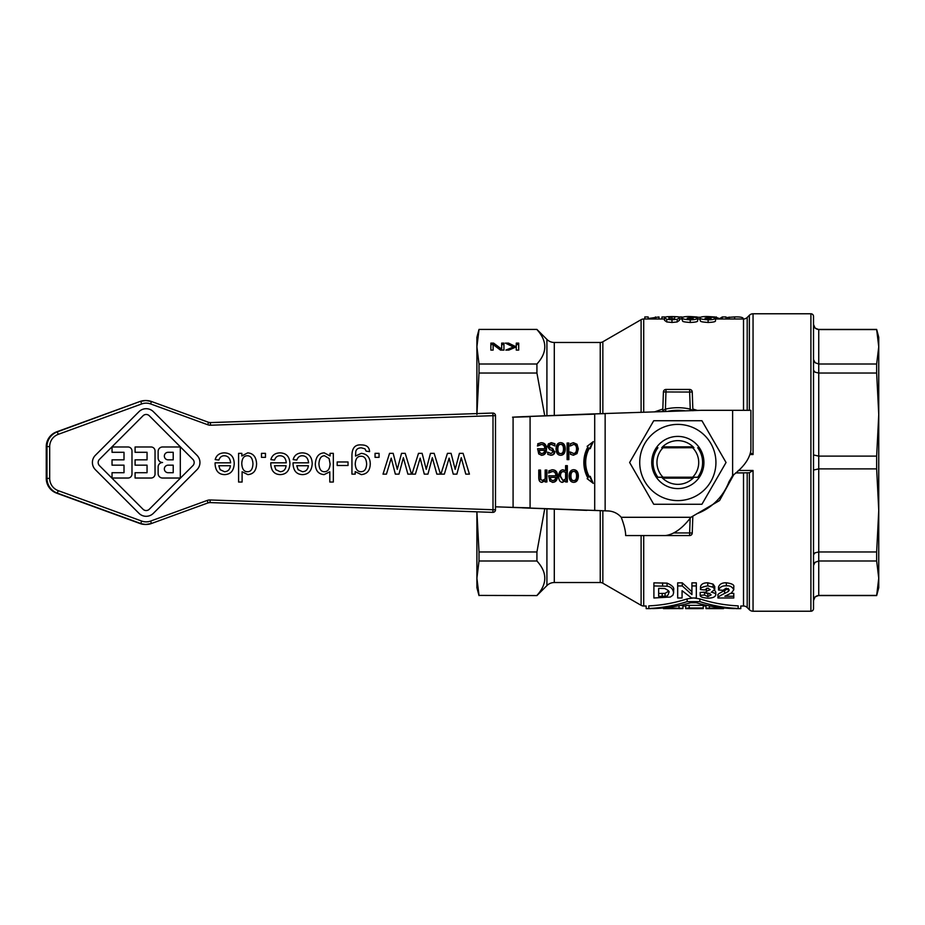 <?xml version="1.0" encoding="UTF-8"?>
<svg xmlns="http://www.w3.org/2000/svg" width="925" height="925" viewBox="0 0 925 925"><rect width="100%" height="100%" fill="white"/><g stroke="black" fill="none" stroke-linecap="round" stroke-linejoin="round"><path stroke-width="1.39" d="M663.005 447.804L661.745 447.712A21.853 21.853 0 0 1 693.923 447.712L663.005 447.804A20.87 20.87 0 0 0 663.005 477.196L692.663 477.196A20.87 20.87 0 0 0 692.663 447.804M657.941 447.735A24.767 24.767 0 0 0 657.941 477.265L661.745 477.288A21.853 21.853 0 0 0 693.923 477.288L697.716 477.265A24.767 24.767 0 0 0 697.716 447.735M677.828 436.403A26.097 26.097 0 0 0 651.732 462.5A26.097 26.097 0 0 0 677.828 488.597A26.097 26.097 0 0 0 703.925 462.5A26.097 26.097 0 0 0 677.828 436.403M639.73 462.5A38.098 38.098 0 0 0 677.828 500.598A38.098 38.098 0 0 0 715.927 462.5A38.098 38.098 0 0 0 677.828 424.402A38.098 38.098 0 0 0 639.73 462.5M653.721 504.252L629.624 462.5L653.721 420.748L701.936 420.748L726.044 462.5L701.936 504.252L653.721 504.252M494.783 509.733L493.002 509.733L492.817 512.346A2.613 2.613 90 0 0 495.511 509.733L494.783 509.733M495.511 415.683L495.511 509.733L495.511 415.683A2.613 2.613 0 0 0 492.909 413.07A2.613 2.613 90 0 0 492.817 413.07L493.002 415.683L495.511 415.683A2.613 2.613 90 0 0 492.909 413.07L492.181 413.07A2.613 2.613 0 0 0 492.088 413.07L210.507 422.609A5.215 5.215 -90 0 1 208.553 422.297L151.434 401.485A15.656 15.644 90 0 0 146.081 400.548L145.352 400.548A15.656 15.644 -90 0 0 139.999 401.485L57.281 431.882A15.656 15.644 90 0 0 46.978 446.59L46.978 478.41A15.656 15.644 90 0 0 57.281 493.118L140.727 523.515A15.656 15.644 90 0 0 146.081 524.452L145.352 524.452A15.656 15.644 -90 0 1 139.999 523.515L56.552 493.118A15.656 15.644 -90 0 1 46.25 478.41L46.25 446.59A15.656 15.644 -90 0 1 56.552 431.882L139.999 401.485L145.352 400.548M692.732 410.608L692.12 410.191M692.894 410.608L692.247 391.957A2.613 2.613 0 0 0 689.634 389.437L666.023 389.437A2.613 2.613 0 0 0 663.41 391.957L662.763 410.723L663.549 410.191M689.865 410.712L690.235 409.127A54.795 54.795 0 0 0 665.422 409.127L665.988 411.533M692.837 516.162L692.247 533.043L692.837 516.162M479.011 329.427L536.928 329.427L479.011 329.427L476.907 337.255L476.907 346.783L479.011 363.999L536.928 363.999L536.928 373.029L544.744 415.811M536.928 595.573L479.011 595.423L536.928 595.573L546.918 585.583A10.441 10.441 0 0 1 554.295 582.53L554.295 509.097M600.244 413.764L600.244 342.47A5.215 5.215 0 0 0 602.846 341.776L641.106 319.68A5.215 5.215 0 0 1 643.707 318.986L643.707 412.296M743.515 410.318L743.515 318.986A5.215 5.215 0 0 0 747.203 317.46L749.366 315.298A5.215 5.215 0 0 1 753.054 313.772L753.054 454.533L750.626 452.892M749.366 472.767L753.054 470.467L753.054 611.228A5.215 5.215 0 0 1 749.366 609.702L749.366 472.767L735.583 472.941L743.515 472.941L743.515 606.014L740.798 606.014L740.798 608.627L735.733 608.627M747.203 472.941L747.203 607.54A5.215 5.215 0 0 0 743.515 606.014M651.246 608.627L646.17 608.627L646.17 606.014L643.707 606.014A5.215 5.215 0 0 1 641.106 605.32L641.106 535.563M536.928 329.578C547.403 341.047 547.403 352.517 536.928 363.999M602.846 510.797L602.846 583.224A5.215 5.215 0 0 0 600.244 582.53L554.295 582.53M546.918 415.73L546.918 339.417A10.441 10.441 0 0 0 554.295 342.47L554.295 415.429M810.901 611.228A2.613 2.613 0 0 0 813.514 608.627L813.514 316.373A2.613 2.613 0 0 0 810.901 313.772L810.901 611.228L753.054 611.228M813.514 316.373L813.514 359.513L815.11 362.739L818.741 363.999L876.657 363.999L876.657 373.029L818.741 373.029L818.741 329.427A5.215 5.215 0 0 1 813.514 324.201M876.657 456.118L878.75 414.573L878.75 351.604L878.75 573.396L878.75 510.427L876.657 468.882L818.741 468.882L818.741 456.118L876.657 456.118L876.657 468.882M876.657 363.999L878.75 346.783L878.75 578.217L876.657 561.001L818.741 561.001L818.741 551.971L876.657 551.971L878.75 510.427M876.657 329.427L878.75 346.783L878.75 337.255L876.657 329.427L818.741 329.427M813.514 600.799A5.215 5.215 0 0 1 818.741 595.573L876.657 595.573L878.75 578.217L878.75 587.745L876.657 595.573M813.514 600.591L815.041 596.937L818.741 595.423L876.657 595.423M813.514 565.487L815.041 562.319L818.741 561.001L818.741 595.573M813.514 554.803L815.041 552.803L818.741 551.971L818.741 468.882L813.514 470.05M813.514 454.95L818.741 456.118L818.741 373.029L815.041 372.197L813.514 370.197M813.514 324.409L815.041 328.063L818.741 329.578L876.657 329.578M813.63 325.484L815.041 328.063M876.657 551.971L876.657 561.001M878.75 414.573L876.657 373.029M684.962 410.804L685.39 410.862A52.182 52.182 0 0 0 666.74 411.509M544.744 508.727L536.928 551.971L536.928 561.001C547.403 572.482 547.403 583.952 536.928 595.423M693.461 515.803L719.546 500.552L733.883 474.456M694.016 598.001L699.832 598.88C712.296 602.95 725.073 605.274 738.173 605.875L738.173 608.488C741.642 608.662 741.642 608.662 738.173 608.488C741.642 608.662 741.642 608.662 738.173 608.488C725.084 607.898 712.308 605.609 699.832 601.62L687.148 601.62C674.672 605.609 661.884 607.898 648.795 608.488L648.795 605.875C645.326 606.06 645.326 606.06 648.795 605.875C661.895 605.274 674.683 602.95 687.148 598.88L692.952 598.001M738.173 605.875C741.642 606.06 741.642 606.06 738.173 605.875M682.072 590.705L691.576 598.001L696.317 598.001L696.317 585.941L691.923 585.941L691.923 594.613L682.28 585.941L677.678 585.941L677.678 598.001L682.072 598.001L682.072 590.705L682.072 595.18M677.678 585.941L677.678 582.842L682.28 582.842L691.923 591.722M691.923 585.941L691.923 582.842L696.317 582.842L696.317 585.941M700.526 589.572L700.526 586.566C701.254 584.033 703.671 582.773 707.775 582.785L713.082 584.137L714.736 586.496L714.736 589.502L713.082 587.202L707.775 585.883C702.179 586.878 699.763 588.115 700.526 589.572L704.677 589.965L707.648 588.161L710.227 589.653L706.48 591.318L705.983 593.214L708.041 593.052L711.152 594.844L707.856 596.602L704.526 595.053L700.179 595.307C700.052 596.845 702.63 597.793 707.891 598.151C712.504 598.128 715.129 597.064 715.777 594.925C716.204 593.873 714.736 592.948 711.348 592.185L714.736 589.502M714.562 590.243L715.777 592.046L715.777 594.925M700.179 595.307L700.179 592.428L704.526 592.173L707.856 593.746L709.938 593.399M705.983 593.214L706.48 588.358L708.377 588.207M653.906 582.842L667.064 583.132C672.163 585.363 674.348 587.595 673.62 589.826L673.62 592.763C672.914 588.751 670.729 586.577 667.064 586.23L653.906 585.941L653.906 582.842M718.54 590.034L718.54 587.04C719.534 584.091 722.124 582.669 726.333 582.785C731.918 583.548 734.404 584.877 733.779 586.797L733.779 589.792C732.242 586.739 729.756 585.433 726.333 585.883C722.518 585.571 719.916 586.959 718.54 590.034L723.038 590.289L726.229 588.184L729.27 589.977L728.333 591.48L724.61 593.457C719.407 595.931 717.199 597.446 718.008 598.001L733.779 598.001L733.779 596.232L724.842 596.232L731.421 593.006L733.779 589.792M730.773 593.376L733.779 593.376L733.779 596.232M718.008 598.001L718.008 595.18C717.095 594.694 719.292 593.145 724.61 590.543L728.333 588.52M697.438 410.446L692.837 409.035M662.82 409.035L654.414 411.926M715.487 318.281L715.487 320.917C715.534 321.75 713.071 322.27 708.111 322.467C697.519 321.738 701.474 320.871 700.132 320.328L700.132 317.691C701.589 318.235 697.311 319.044 708.111 319.796C711.903 319.842 714.366 319.345 715.487 318.281C714.62 317.495 712.4 317.148 708.827 317.229L715.048 316.986L708.55 316.57C703.509 316.408 700.699 316.789 700.132 317.691M671.978 322.467L666.752 321.946L664.508 320.304L664.508 317.668L666.752 319.275L671.978 319.796L677.181 319.287L679.436 317.68L679.436 320.316L677.181 321.946L671.978 322.467L671.978 319.796M697.623 318.281L697.623 320.917C697.67 321.75 695.207 322.27 690.247 322.467C679.655 321.738 683.61 320.871 682.268 320.328L682.268 317.691C683.725 318.235 679.447 319.044 690.247 319.796C694.039 319.842 696.502 319.345 697.623 318.281C696.756 317.495 694.536 317.148 690.963 317.229L700.341 317.263M513.398 346.979L505.385 343.117L508.542 343.117L515.213 346.366L516.277 345.904L516.277 343.117L518.705 343.117L518.705 350.101L516.277 350.101L516.277 346.887L508.796 350.101L505.836 350.101L513.398 346.979L513.398 348.124M516.277 350.101L516.277 348.332M516.277 344.562L518.705 344.562L518.705 350.101M516.277 345.904L516.277 346.887M515.213 346.366L515.213 347.349M508.542 343.117L508.542 344.562L514.705 347.569M490.863 350.101L490.863 343.117L493.592 343.117L501.674 349.141L501.674 343.117L503.94 343.117L503.94 350.101L500.483 350.101L493.129 344.562L493.129 350.101L490.863 350.101L490.863 344.562L493.592 344.562L501.026 350.101M493.129 346.019L493.129 350.101M501.674 344.562L503.94 344.562L503.94 350.101M501.674 349.141L501.674 350.101M493.592 343.117L493.592 344.562M536.928 561.001L479.011 561.001L479.011 551.971L536.928 551.971M536.928 373.029L479.011 373.029L479.011 363.999M479.011 329.578L476.907 346.783L476.907 413.591M479.011 373.029L476.907 414.573M479.011 561.001L476.907 578.217L476.907 511.826L479.011 551.971M479.011 595.573L476.907 587.745L476.907 578.217L479.011 595.423M711.163 318.281L708.307 319.021L705.07 318.212L708.076 317.633L711.163 318.281M715.048 316.986L715.048 317.83M679.436 317.68C680.985 317.032 678.499 316.662 671.978 316.57L666.763 316.708L664.508 317.668M669.133 317.668L671.978 316.801C673.967 316.639 674.915 316.928 674.822 317.668L674.371 318.582L671.978 319.021C669.157 318.547 668.208 318.096 669.133 317.668L669.133 317.957M697.184 317.83L697.184 316.986L690.686 316.57C685.645 316.408 682.835 316.789 682.268 317.691M693.299 318.281L690.443 319.021L687.206 318.212L690.212 317.633L693.299 318.281M681.598 318.986L681.598 316.94L678.811 316.974M681.598 316.94L682.696 317.113M727.455 318.986L727.455 317.472L734.612 316.917C739.225 316.778 742.012 317.159 742.983 318.061L742.983 318.986M661.965 318.986L661.965 316.963L665.237 316.963M714.956 316.94L719.627 318.605L722.332 316.94L726.032 316.94L726.032 318.986M716.378 316.94L716.378 318.986M722.332 316.94L722.332 318.986M648.159 318.547L659.005 316.94L659.005 318.986M655.513 316.94L655.513 318.986M644.817 318.986L644.817 316.94L648.159 316.94L648.159 318.986M685.679 608.268L689.194 607.979L685.679 608.627L685.679 605.655L689.194 605.366L685.679 605.655M703.243 607.979L689.194 607.979L689.194 605.366L703.243 605.366L703.243 608.604L692.709 608.604L703.243 608.349M685.679 608.627L703.243 608.604M648.795 608.488C645.326 608.662 645.326 608.662 648.795 608.488C645.326 608.662 645.326 608.662 648.795 608.488M652.391 608.592L652.391 608.592C665.422 608.338 678.21 606.384 690.721 602.73L696.247 602.73C708.77 606.384 721.546 608.338 734.589 608.592L734.589 608.592M705.972 608.627L723.523 608.627L723.523 607.968L705.972 608.268L709.487 607.979L709.487 605.944M723.523 608.604L712.99 608.604L723.523 608.349M705.972 608.268L705.972 605.655L707.07 605.447M682.28 585.941L682.28 582.842M663.445 607.979L663.445 608.627L682.951 608.569L682.951 606.014L682.951 608.303L663.445 607.968M682.951 608.303L682.951 605.667M680.245 605.378L682.951 605.678L682.951 608.569M674.175 608.349C678.453 608.477 678.453 608.558 674.175 608.604L669.688 608.604L674.175 608.349C678.453 608.477 678.453 608.558 674.175 608.604L674.175 608.349M681.413 608.627L679.054 608.627M706.48 591.318L706.48 588.358M704.526 595.053L704.526 592.173M653.906 585.941L653.906 598.001L670.382 597.018L672.903 595.18L673.62 592.763M665.075 596.22L658.658 596.324L658.658 588.369L664.705 588.508C668.567 590.404 669.908 591.792 668.729 592.636C668.359 595.307 667.145 596.498 665.075 596.22L665.075 593.364L668.555 591.168M658.658 588.369L658.658 593.468L665.075 593.364M665.827 535.552A2.613 2.613 0 0 0 666.023 535.563L689.634 535.563A2.613 2.613 0 0 0 692.247 533.043L689.634 532.95L689.634 535.563M662.554 411.648A2.613 2.613 0 0 0 662.763 410.723L665.422 409.127L666.023 389.437L689.634 389.437L689.634 392.05L692.247 391.957A2.613 2.613 0 0 0 691.449 390.165M692.906 410.723L690.235 409.127L689.634 392.05L663.41 391.957A2.613 2.613 0 0 1 664.208 390.165M657.941 477.265L663.005 477.196M692.663 477.196L697.716 477.265M586.878 414.134L522.255 416.701L594.706 414.134L594.706 510.369L605.147 510.854L605.147 413.625L586.878 414.134L701.312 410.318L750.892 410.318L750.892 450.105C749.805 458.592 743.723 467.09 732.623 475.577L728.969 481.809A54.795 54.795 0 0 1 697.138 513.641L690.906 517.295C682.419 528.395 673.92 534.477 665.433 535.563L625.647 535.563L625.647 534.65C625.45 530.256 623.982 524.475 621.23 517.295A18.269 18.269 0 0 0 607.991 510.947L495.511 506.796M512.543 417.175L522.255 416.701M693.079 478.156L662.577 478.156M522.255 507.848L586.878 510.369M544.756 450.302L539.298 450.302L539.888 452.707L541.842 453.632L543.912 452.695L544.756 450.302M530.083 416.701L513.086 417.175L513.086 507.386L530.083 507.848L530.083 416.701M570.933 476.028C570.968 479.092 571.904 480.618 573.743 480.607C575.581 480.618 576.529 479.092 576.564 476.028C576.529 472.987 575.581 471.461 573.743 471.449C571.916 471.438 570.968 472.964 570.933 476.028L570.401 476.028C570.447 479.092 571.384 480.618 573.222 480.607L573.743 480.607M565.603 472.282L563.325 471.623C561.475 471.658 560.515 473.161 560.469 476.109L562.863 480.422L565.603 479.069L565.603 472.282M555.809 477.358L550.352 477.358L550.942 479.751L552.896 480.676L554.965 479.74L555.809 477.358M556.052 448.972C556.191 444.867 557.729 442.763 560.666 442.67C563.637 442.832 565.187 444.925 565.291 448.972C565.129 453.077 563.591 455.181 560.666 455.285C557.729 455.181 556.191 453.088 556.052 448.972M554.85 451.585C554.734 453.886 553.451 455.1 550.999 455.227L547.808 454.372L547.808 452.209L551.034 453.539L553.081 451.863L551.589 450.14L549.727 449.642L547.427 446.451L548.467 443.803L551.473 442.717L554.896 443.722L554.896 445.989L551.404 444.405L549.82 444.809L549.196 446.174L550.733 447.862L552.595 448.359L554.329 451.585C554.214 453.886 552.919 455.1 550.479 455.227M567.106 443.006L568.852 443.006L568.852 459.632L567.106 459.632L567.106 443.006L568.332 443.006L568.332 459.632L567.106 459.632M555.809 475.82C555.752 473.01 554.607 471.577 552.398 471.53L548.849 472.976L548.849 470.79L552.375 469.784C555.763 469.865 557.498 471.923 557.578 475.959C557.405 480.029 555.809 482.156 552.803 482.33L549.808 481L548.652 475.82L555.809 475.82M573.523 442.728L577.003 444.266L578.345 448.949L577.003 453.597L573.523 455.216L570.471 454.302L570.471 452.047L573.558 453.47C575.454 453.4 576.448 451.897 576.541 448.949C576.483 446.058 575.489 444.578 573.558 444.486L570.471 445.931L570.471 443.676L573.523 442.728M578.368 476.028C578.206 480.121 576.668 482.226 573.743 482.33C570.806 482.237 569.268 480.133 569.129 476.028C569.268 471.912 570.806 469.808 573.743 469.715C576.726 469.877 578.264 471.981 578.368 476.028L577.847 476.028C577.686 480.121 576.148 482.226 573.222 482.33M538.766 470.05L540.512 470.05L540.847 479.532L542.466 480.422L545.149 478.977L545.149 470.05L546.883 470.05L546.883 481.994L545.149 481.994L545.149 480.665L542.004 482.33C539.911 482.295 538.836 480.78 538.766 477.809L538.766 470.05L539.992 470.05L540.327 479.532L542.466 480.422M589.433 476.907L590.219 476.306L593.249 483.37L587.132 478.664L587.918 478.063A28.178 24.408 -90 0 1 587.918 446.937L587.132 446.336L593.249 441.63L590.219 448.694L589.433 448.093A26.097 22.593 90 0 0 589.433 476.907L588.913 476.907A26.097 22.593 90 0 1 588.913 448.093L589.433 448.093M558.677 476.34C558.862 472.178 560.319 470.004 563.024 469.819L565.603 470.663L565.603 465.657L567.337 465.657L567.337 481.994L565.603 481.994L565.603 480.746L562.435 482.33C559.995 482.156 558.746 480.167 558.677 476.34M544.756 448.775C544.686 445.954 543.553 444.532 541.333 444.486L537.783 445.931L537.783 443.734L541.31 442.728C544.698 442.821 546.432 444.879 546.525 448.914C546.351 452.984 544.756 455.1 541.738 455.285L538.743 453.955L537.598 448.775L544.756 448.775M560.666 444.393C558.827 444.393 557.891 445.919 557.844 448.972C557.879 452.047 558.827 453.574 560.666 453.551C562.504 453.574 563.452 452.047 563.487 448.972C563.452 445.942 562.504 444.416 560.666 444.393L560.145 444.393C558.307 444.393 557.37 445.919 557.324 448.972C557.359 452.047 558.295 453.574 560.145 453.551L560.666 453.551M560.145 442.67C563.117 442.832 564.655 444.925 564.77 448.972C564.608 453.077 563.071 455.181 560.145 455.285M554.896 443.722L554.376 445.607M550.942 442.717L554.376 443.722M551.404 444.405L549.288 444.809L548.675 446.174L550.213 447.862L552.075 448.359L554.329 451.585M551.034 453.539L547.369 452.209M551.855 469.784C555.243 469.865 556.977 471.923 557.058 475.959C556.885 480.029 555.289 482.156 552.271 482.33M548.652 475.82L555.289 475.82M552.896 480.676L550.942 479.751M550.271 472.062L548.421 472.976M552.398 471.53L549.751 472.062M550.352 477.358L550.421 479.751M573.558 444.486L570.043 445.931M570.043 452.047L573.558 453.47M573.003 442.728L576.483 444.266L577.824 448.949L576.483 453.597L573.003 455.216M573.222 469.715C576.194 469.877 577.743 471.981 577.847 476.028M573.743 471.449L573.222 471.449C571.384 471.438 570.447 472.964 570.401 476.028M545.149 480.665L541.483 482.33M545.149 470.05L546.363 470.05L546.363 481.994L545.149 481.994M592.474 442.219L589.826 448.394M589.826 476.606L592.474 482.781M565.603 480.746L561.914 482.33M565.603 465.657L566.817 465.657L566.817 481.994L565.603 481.994M562.504 469.819L565.603 470.663M563.325 471.623L562.793 471.623C560.943 471.658 559.995 473.161 559.949 476.109L562.863 480.422M540.79 442.728C544.178 442.821 545.912 444.879 545.993 448.914C545.831 452.984 544.235 455.1 541.217 455.285M537.598 448.775L544.235 448.775M541.842 453.632L539.888 452.707M539.217 445.017L537.367 445.931M541.333 444.486L538.697 445.017M539.298 450.302L539.368 452.707M495.511 506.819L512.543 507.386M662.577 446.844L693.079 446.844M173.206 465.171L168.119 465.171L173.218 465.171L173.218 472.71L173.218 465.171M150.625 521.064A13.042 13.042 -90 0 1 141.71 521.064L58.263 490.666A13.042 13.042 -90 0 1 49.684 478.41L49.684 446.59A13.042 13.042 -90 0 1 58.263 434.334L141.71 403.936A13.042 13.042 -90 0 1 150.625 403.936L207.743 424.748A7.828 7.828 90 0 0 210.68 425.211L493.002 415.683L493.002 509.733L210.183 499.974A7.828 7.828 90 0 0 207.235 500.437L150.625 521.064L151.423 523.515L146.081 524.452A15.656 15.644 90 0 0 151.423 523.515L208.032 502.888A5.215 5.215 -90 0 1 209.998 502.587L492.088 512.346A2.613 2.613 0 0 0 492.181 512.346A2.613 2.613 -90 0 1 492.088 512.346M173.206 459.841L173.206 452.302L168.119 452.302L173.218 452.302L173.218 459.841L168.119 459.841A3.769 3.769 -90 0 1 164.349 456.071A3.769 3.769 -90 0 1 168.119 452.302L168.119 452.302M323.704 471.669L324.444 471.715C327.855 471.634 329.751 469.033 330.098 463.911L329.092 458.488L324.594 455.771L329.103 458.488L330.109 463.911C329.751 469.033 327.855 471.634 324.444 471.715L324.444 471.715C321.079 471.796 319.241 469.137 318.928 463.76C319.287 458.453 321.172 455.794 324.594 455.771M192.874 459.367L149.307 415.764A4.44 4.428 90 0 0 146.173 414.469A4.44 4.428 -90 0 1 149.307 415.764L192.874 459.367A4.44 4.428 -90 0 1 192.874 465.645A4.44 4.428 90 0 0 192.874 459.367L192.874 459.367M146.173 510.542A4.44 4.428 90 0 0 149.307 509.247L192.874 465.645L149.307 509.247A4.44 4.428 -90 0 1 143.028 509.247L99.461 465.645A4.44 4.428 -90 0 1 99.461 459.367L143.04 415.764A4.44 4.428 -90 0 1 146.173 414.469M162.569 462.512A4.44 4.428 -90 0 1 158.14 458.072L158.14 451.412A4.44 4.428 -90 0 1 162.569 446.983L162.569 446.983A4.44 4.428 90 0 0 158.14 451.412L158.14 458.072A4.44 4.428 90 0 0 162.569 462.512L162.569 462.512A4.44 4.428 90 0 0 158.14 466.94A4.44 4.428 -90 0 1 162.569 462.512L162.569 462.512M180.306 478.028L162.569 478.028A4.44 4.428 -90 0 1 158.14 473.6L158.14 466.94L158.14 473.6A4.44 4.428 90 0 0 162.569 478.028L180.306 478.028L180.306 446.983L162.569 446.983M127.997 478.028L112.029 478.028L112.029 472.71L112.029 478.028L127.997 478.028A3.989 3.989 90 0 0 131.986 474.039L131.986 450.972A3.989 3.989 90 0 0 127.997 446.983L112.041 446.983L112.041 452.302L112.041 446.983M124.008 472.71L124.008 465.171L112.029 465.171L112.029 459.841L112.041 465.171L124.008 465.171L124.008 472.71L112.029 472.71M124.008 459.841L124.008 452.302L112.029 452.302L124.008 452.302L124.008 459.841L112.041 459.841M147.052 465.171L135.085 465.171L135.085 459.841L135.085 465.171L147.052 465.171L147.052 472.71L147.052 465.171M147.052 459.841L147.052 452.302L135.085 452.302L135.085 446.983L135.085 452.302L147.063 452.302L147.052 459.841L135.085 459.841M151.041 478.028L135.085 478.028L135.085 472.71L135.085 478.028L151.041 478.028A3.989 3.989 90 0 0 155.042 474.039L155.042 450.972A3.989 3.989 90 0 0 151.052 446.983L135.085 446.983M147.052 472.71L135.085 472.71M146.173 516.312L146.162 516.312A10.198 10.198 -90 0 1 138.958 513.317L95.391 469.715A10.198 10.198 -90 0 1 95.391 455.285A10.198 10.198 90 0 0 95.391 469.715L138.958 513.317A10.198 10.198 90 0 0 153.377 513.317L196.956 469.727A10.198 10.198 90 0 0 196.956 455.297L153.388 411.694A10.198 10.198 90 0 0 138.958 411.694L95.391 455.285L138.958 411.694A10.198 10.198 -90 0 1 146.173 408.7L146.173 408.7M173.218 472.71L168.119 472.71A3.769 3.769 -90 0 1 164.349 468.94A3.769 3.769 -90 0 1 168.119 465.171M366.635 464.107C366.358 458.765 364.462 456.141 360.958 456.256C364.462 456.141 366.358 458.765 366.635 464.107C366.335 469.148 364.45 471.681 360.993 471.704C364.45 471.681 366.335 469.148 366.635 464.107L366.635 464.107M360.392 471.669L360.993 471.704C357.489 471.681 355.582 469.114 355.246 464.003C355.535 458.742 357.432 456.164 360.958 456.256L360.958 456.256M302.463 471.715L302.463 471.715C305.932 471.542 307.898 469.542 308.372 465.726L296.763 465.726L308.372 465.726C307.909 469.542 305.932 471.542 302.463 471.715L298.093 469.68L296.763 465.726M280.183 471.715L280.183 471.715C283.651 471.542 285.628 469.542 286.091 465.726L274.482 465.726L286.091 465.726C285.628 469.542 283.663 471.542 280.194 471.715L275.812 469.68L274.482 465.726M252.964 463.737C252.606 458.407 250.721 455.759 247.299 455.771C250.721 455.759 252.606 458.407 252.964 463.737C252.71 469.137 250.872 471.785 247.461 471.704C250.872 471.785 252.71 469.137 252.964 463.737L252.964 463.737M246.593 471.634L247.461 471.704C243.957 471.785 242.061 469.033 241.772 463.425C242.084 458.291 243.934 455.748 247.31 455.771L247.31 455.771M215.074 463.783L215.097 462.835L215.074 463.783C215.456 470.813 218.601 474.421 224.521 474.606L224.521 474.606C218.601 474.421 215.456 470.813 215.074 463.783L215.074 463.783M230.602 462.835C230.117 458.187 228.024 455.84 224.324 455.771L224.324 455.771C228.024 455.84 230.117 458.187 230.602 462.835L215.097 462.835M218.832 460.06L215.19 459.598C216.415 455.227 219.456 452.996 224.324 452.88L224.324 452.88C219.456 452.996 216.415 455.227 215.19 459.598L218.843 460.06C219.907 457.147 221.746 455.713 224.324 455.771L224.324 455.771M286.287 462.835C285.802 458.187 283.709 455.84 280.009 455.771L280.009 455.771C283.709 455.84 285.802 458.187 286.287 462.835L270.782 462.835L270.771 463.783C271.141 470.813 274.297 474.421 280.206 474.606L280.206 474.606C274.297 474.421 271.141 470.813 270.759 463.783L270.782 462.835M274.528 460.06L270.875 459.598C272.1 455.227 275.141 452.996 280.009 452.88L280.009 452.88C275.141 452.996 272.1 455.227 270.875 459.598L274.528 460.06C275.592 457.147 277.431 455.713 280.009 455.771M238.581 482.041L238.581 453.342L238.581 482.041L242.107 482.041L242.107 471.762L247.831 474.606L242.096 471.762M241.841 455.967L247.657 452.88L241.841 455.967L241.841 453.342L238.581 453.342M308.568 462.835C308.083 458.187 305.99 455.84 302.29 455.771L302.29 455.771C305.99 455.84 308.083 458.187 308.568 462.835L293.063 462.835L293.04 463.783L293.063 462.835M296.809 460.06L293.156 459.598C294.381 455.227 297.422 452.996 302.29 452.88L302.29 452.88C297.422 452.996 294.381 455.227 293.156 459.598L296.809 460.06C297.873 457.147 299.712 455.713 302.29 455.771M302.487 474.606L302.487 474.606C296.567 474.421 293.422 470.813 293.04 463.783C293.422 470.813 296.578 474.421 302.487 474.606L302.487 474.606C308.603 474.421 311.829 470.744 312.199 463.564C311.945 456.638 308.638 453.077 302.29 452.88M337.186 465.506L337.186 461.968L337.186 465.506L348.031 465.506L348.031 461.968L337.186 461.968M315.298 464.061C315.83 456.777 318.824 453.053 324.282 452.88L324.293 452.88C318.824 453.053 315.83 456.777 315.298 464.061C315.529 470.652 318.466 474.167 324.108 474.606L324.108 474.606C318.466 474.167 315.529 470.652 315.298 464.061L315.298 464.061M330.063 455.944L330.063 453.342L330.063 455.944L324.293 452.88M329.797 482.041L329.797 471.808L329.797 482.041L333.324 482.041L333.324 453.342L330.063 453.342M361.259 474.606L355.2 471.634L361.259 474.606C367.052 474.12 370.058 470.536 370.266 463.864C370.127 457.47 367.132 453.967 361.282 453.342L355.535 456.06L361.282 453.342M351.939 474.143L351.939 456.187C351.847 448.139 354.98 444.382 361.351 444.925L361.351 444.925C354.98 444.382 351.847 448.139 351.951 456.187L351.951 474.143L355.2 474.143L355.2 471.634M369.572 451.631L366.138 451.134L364.936 448.81L361.351 447.827L364.936 448.81L366.138 451.134L369.572 451.631C369.353 447.157 366.612 444.913 361.351 444.925L361.351 444.925M375.053 457.343L375.053 453.342L375.053 457.343L379.053 457.343L379.053 453.342L375.053 453.342M383.008 474.143L389.552 453.342L383.019 474.143L386.442 474.143L391.217 458.118L392.246 462.072L391.217 458.118M397.288 469.357L401.531 453.342L397.288 469.357L393.183 453.342L389.552 453.342M407.89 474.143L403.369 457.678L407.89 474.143L411.521 474.143L405.208 453.342L401.531 453.342M395.345 474.143L392.235 462.072L395.345 474.143L398.976 474.143L403.369 457.678M411.96 474.143L418.493 453.342L411.96 474.143L415.394 474.143L420.158 458.118L421.187 462.072L420.158 458.118M426.24 469.357L430.483 453.342L426.24 469.357L422.124 453.342L418.505 453.342M436.843 474.143L432.322 457.678L436.843 474.143L440.473 474.143L434.149 453.342L430.483 453.342M424.297 474.143L421.187 462.072L424.297 474.143L427.928 474.143L432.322 457.678M440.913 474.143L447.446 453.342L440.913 474.143L444.347 474.143L449.111 458.118L450.14 462.072L449.111 458.118M455.181 469.357L459.424 453.342L455.192 469.357L451.076 453.342L447.446 453.342M465.795 474.143L461.263 457.678L465.795 474.143L469.426 474.143L463.101 453.342L459.424 453.342M453.238 474.143L450.14 462.072L453.238 474.143L456.869 474.143L461.263 457.678M261.474 457.343L261.474 453.342L261.474 457.343L265.475 457.343L265.475 453.342L261.474 453.342M230.406 465.726L218.797 465.726L230.406 465.726C229.943 469.542 227.966 471.542 224.498 471.715L224.498 471.715C227.966 471.542 229.932 469.542 230.406 465.726M224.521 474.606L224.521 474.606C230.626 474.421 233.863 470.744 234.233 463.564C233.979 456.638 230.672 453.077 224.324 452.88L224.324 452.88M224.498 471.715L220.127 469.68L218.797 465.726M280.206 474.606L280.206 474.606C286.322 474.421 289.56 470.744 289.918 463.564C289.664 456.638 286.357 453.077 280.009 452.88M247.831 474.606L247.831 474.606C253.438 474.201 256.364 470.582 256.595 463.737C256.179 456.904 253.207 453.285 247.657 452.88L247.657 452.88M324.108 474.606L329.797 471.808M355.535 456.06L355.778 451.55C356.333 449.134 358.195 447.885 361.351 447.827L361.351 447.827M210.183 499.974L209.998 502.587A5.215 5.215 -90 0 0 209.004 502.645M207.235 500.437L208.032 502.888L209.825 502.576M141.71 521.064L140.727 523.515L139.999 523.515L56.541 493.118L57.281 493.118L58.263 490.666M49.684 478.41L46.25 478.41L46.25 446.59L49.684 446.59M58.263 434.334L57.281 431.882L56.541 431.882L139.999 401.485M141.71 403.936L140.727 401.485A15.656 15.644 90 0 1 146.081 400.548L151.423 401.485L150.625 403.936M207.743 424.748L208.541 422.297L210.333 422.609A5.215 5.215 -90 0 1 209.512 422.54M210.68 425.211L210.148 422.609M691.449 534.835A2.613 2.613 0 0 0 692.247 533.043M690.154 518.139L689.634 532.95L674.209 532.95M641.106 319.68L641.106 412.388M747.203 410.318L747.203 317.46M643.707 606.014L643.707 535.563M546.918 508.808L546.918 585.583M600.244 510.727L600.244 582.53M602.846 413.695L602.846 341.776M753.054 470.467L738.289 470.467M749.366 315.298L749.366 410.318M750.21 454.533L753.054 454.533M708.111 319.796L708.111 322.467M708.076 317.633L708.076 319.021M666.752 319.275L666.752 321.946M669.573 317.009L669.573 318.582M671.978 316.801L671.978 319.021M677.181 319.287L677.181 321.946M690.247 319.796L690.247 322.467M690.212 317.633L690.212 319.021M729.282 317.102L729.282 318.986M734.612 316.917L734.612 318.986M687.148 601.62L687.148 598.88M699.832 601.62L699.832 598.88M679.054 607.979L679.054 605.632M707.775 585.883L707.775 582.785M713.082 587.202L713.082 584.137M707.856 596.602L707.856 593.746M662.589 585.941L662.589 582.842M667.064 586.23L667.064 583.132M662.196 596.324L662.196 593.468M726.333 585.883L726.333 582.785M728.333 591.48L728.333 588.589M724.61 593.457L724.61 590.543M732.623 475.577L732.623 410.318M621.23 517.295L690.906 517.295M492.088 413.07L209.998 422.598L492.088 413.07A2.613 2.613 -90 0 1 492.181 413.07M151.423 523.515L208.032 502.888M56.541 493.118L56.552 493.118C50.043 490.366 46.608 485.463 46.25 478.41M46.25 446.59L46.25 446.59C46.608 439.537 50.043 434.634 56.541 431.882M546.918 339.417L536.928 329.427M810.901 313.772L753.054 313.772M600.244 342.47L554.295 342.47M602.846 583.224L641.106 605.32M747.203 607.54L749.366 609.702M743.515 318.986L715.487 318.986M700.132 318.986L697.623 318.986M682.268 318.986L679.436 318.986M664.508 318.986L643.707 318.986M705.972 606.014L703.243 606.014M685.679 606.014L682.951 606.014M208.541 422.297L151.423 401.485M145.352 524.452L139.999 523.515M495.511 509.733A2.613 2.613 0 0 1 492.909 512.346L492.181 512.346"/></g></svg>
